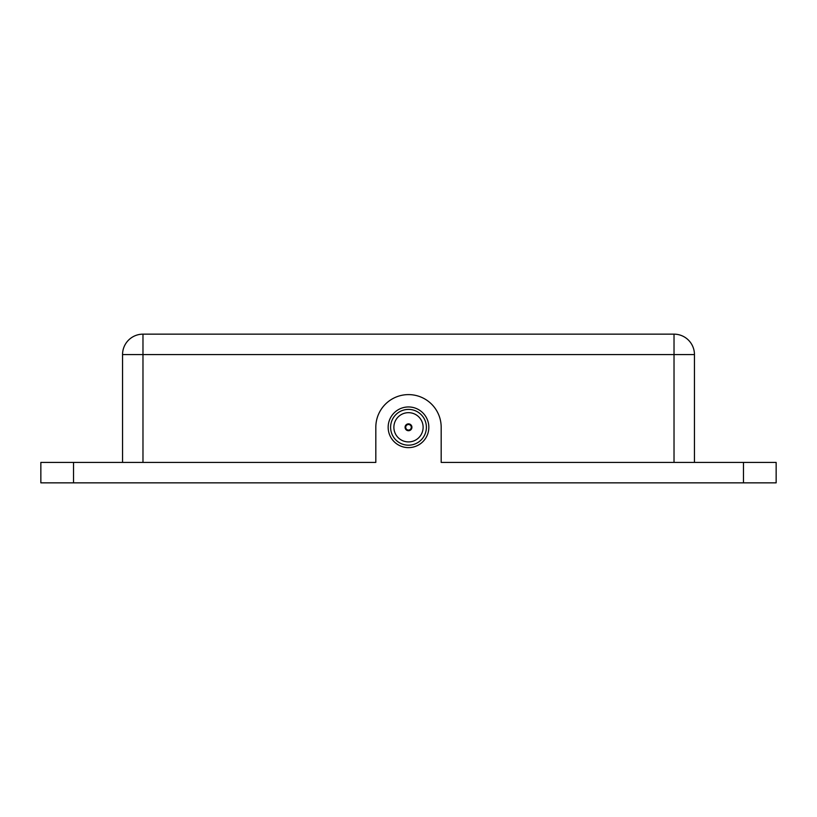 <?xml version="1.0" encoding="UTF-8"?>
<svg xmlns="http://www.w3.org/2000/svg" width="817" height="817" viewBox="0 0 817 817"><rect width="100%" height="100%" fill="white"/><g stroke="black" fill="none" stroke-linecap="round" stroke-linejoin="round"><path stroke-width="1.23" d="M406.703 425.167A2.778 2.778 0 0 0 406.376 429.088A2.778 2.778 0 0 0 410.297 429.415A2.778 2.778 0 0 0 410.624 425.494A2.778 2.778 0 0 0 406.703 425.167M410.614 429.783A3.268 3.268 0 0 0 410.992 425.177A3.268 3.268 0 0 0 406.386 424.799A3.268 3.268 0 0 0 406.008 429.405A3.268 3.268 0 0 0 410.614 429.783M406.284 424.677A3.431 3.431 0 0 0 405.886 429.507A3.431 3.431 0 0 0 410.716 429.905A3.431 3.431 0 0 0 411.114 425.075A3.431 3.431 0 0 0 406.284 424.677M399.053 416.129A14.624 14.624 0 0 0 397.338 436.738A14.624 14.624 0 0 0 417.947 438.453A14.624 14.624 0 0 0 419.662 417.844A14.624 14.624 0 0 0 399.053 416.129M420.061 440.945A17.892 17.892 0 0 0 422.154 415.73A17.892 17.892 0 0 0 396.939 413.637A17.892 17.892 0 0 0 394.846 438.852A17.892 17.892 0 0 0 420.061 440.945M421.643 442.814A20.343 20.343 0 0 0 424.023 414.148A20.343 20.343 0 0 0 395.357 411.768A20.343 20.343 0 0 0 392.977 440.434A20.343 20.343 0 0 0 421.643 442.814M743.47 482.847L40.85 482.847L40.85 462.422L375.82 462.422L375.82 427.291A32.68 32.68 0 0 1 408.5 394.611A32.68 32.68 0 0 1 441.18 427.291L441.18 462.422L776.15 462.422L776.15 482.847L743.47 482.847L743.47 462.422M694.45 462.422L694.45 354.578L142.975 354.578L142.975 334.153A20.425 20.425 0 0 0 122.55 354.578L122.55 462.422M142.975 462.422L142.975 354.578L122.55 354.578A20.425 20.425 0 0 1 142.975 334.153L674.025 334.153A20.425 20.425 0 0 1 694.45 354.578A20.425 20.425 0 0 0 674.025 334.153L674.025 462.422M73.53 482.847L73.53 462.422"/></g></svg>
